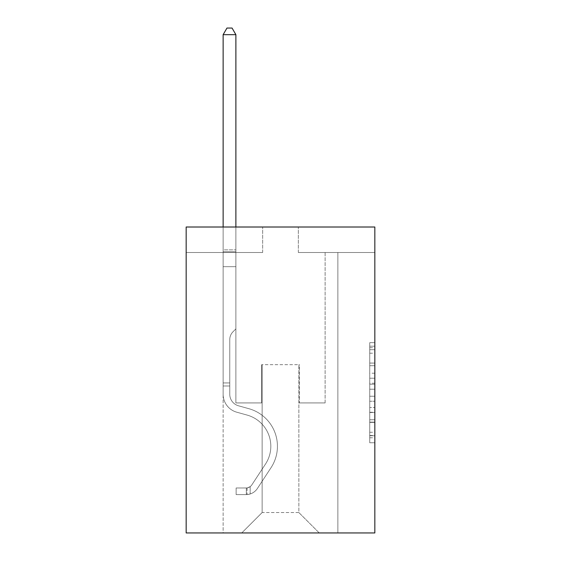 <?xml version="1.0" encoding="UTF-8"?>
<svg xmlns="http://www.w3.org/2000/svg" width="561" height="561" viewBox="0 0 561 561"><rect width="100%" height="100%" fill="white"/><g stroke="black" fill="none" stroke-linecap="round" stroke-linejoin="round"><path stroke-width="0.42" stroke-dasharray="2.81 2.1" d="M369.734 373.212L369.734 389.222L374.832 389.222L374.832 437.776L374.832 347.687L374.832 389.222L369.734 389.222L369.734 346.179L369.734 442.776L369.734 342.68L369.734 435.771L374.832 435.771L369.734 435.771L374.832 435.771L369.734 435.771L369.734 419.754L369.734 442.776L374.832 442.776L374.832 342.68L374.832 435.518L374.832 396.234L369.734 396.234L374.832 396.234L374.832 419.754L374.832 349.685L369.734 349.685L374.832 349.685L374.832 442.776L374.832 347.687L374.832 442.776L369.734 442.776L369.734 342.68L374.832 342.68L374.832 347.687L374.832 342.68L374.832 347.687L374.832 342.68L374.832 346.179L374.832 342.68L369.734 342.68L369.734 349.685L374.832 349.685L369.734 349.685L369.734 373.212L374.832 373.212M374.832 383.219L374.832 378.212L374.832 383.219L369.734 383.219L369.734 363.072L369.734 422.384L369.734 407.496L374.832 407.496L369.734 407.496L369.734 442.776L374.832 442.776L369.734 442.776L374.832 442.776L369.734 442.776L369.734 342.68L374.832 342.68L369.734 342.68L374.832 342.68L369.734 342.68L369.734 383.219L374.832 383.219M374.832 227.009L374.832 532.95L186.168 532.95L186.168 227.009L262.653 227.009L186.168 227.009L186.168 252.506L262.653 252.506L186.168 252.506L186.168 227.009L374.832 227.009L298.347 227.009L374.832 227.009L374.832 252.506L374.832 227.009M223.138 532.95L337.862 532.95L337.862 252.506L325.114 252.506L337.862 252.506L325.114 252.506L337.862 252.506L325.114 252.506L337.862 252.506L325.114 252.506L337.862 252.506L325.114 252.506L337.862 252.506L325.114 252.506L337.862 252.506L325.114 252.506L337.862 252.506L337.862 532.95L337.862 252.506L337.862 532.95L337.862 252.506L337.862 532.95L337.862 252.506L337.862 532.95L337.862 252.506L337.862 532.95L337.862 252.506L337.862 532.95L337.862 252.506L337.862 532.95L223.138 532.95L241.749 532.95L223.138 532.95L241.749 532.95L223.138 532.95L241.749 532.95L223.138 532.95L241.749 532.95L223.138 532.95L241.749 532.95L223.138 532.95L241.749 532.95L223.138 532.95L223.138 252.506L235.886 252.506L223.138 252.506L235.886 252.506L223.138 252.506L235.886 252.506L223.138 252.506L235.886 252.506L223.138 252.506L235.886 252.506L223.138 252.506L235.886 252.506L223.138 252.506L235.886 252.506L223.138 252.506L223.138 532.95M374.832 252.506L298.347 252.506L374.832 252.506M262.141 512.551L262.141 364.685L262.141 512.551L262.141 364.685L298.859 364.685L298.859 512.551L262.141 512.551L241.749 532.95L262.141 512.551L262.141 364.685L262.141 512.551L262.141 364.685L261.636 364.685L261.636 402.924L235.886 402.924L235.886 252.506L235.886 402.924L235.886 252.506L235.886 402.924L235.886 252.506L235.886 402.924L235.886 252.506L235.886 402.924L235.886 252.506L235.886 402.924L235.886 252.506L235.886 402.924L235.886 252.506L235.886 402.924L261.636 402.924L235.886 402.924L261.636 402.924L235.886 402.924L261.636 402.924L235.886 402.924L261.636 402.924L235.886 402.924L261.636 402.924L235.886 402.924L261.636 402.924L235.886 402.924L261.636 402.924L261.636 364.685L261.636 402.924L261.636 364.685L261.636 402.924L261.636 364.685L261.636 402.924L261.636 364.685L261.636 402.924L261.636 364.685L261.636 402.924L261.636 364.685L261.636 402.924L261.636 364.685L262.141 364.685L261.636 364.685L262.141 364.685L261.636 364.685L262.141 364.685L261.636 364.685L262.141 364.685L261.636 364.685L262.141 364.685L261.636 364.685L262.141 364.685L261.636 364.685L262.141 364.685L262.141 512.551L241.749 532.95L262.141 512.551L262.141 364.685L262.141 512.551L241.749 532.95L262.141 512.551L262.141 364.685L262.141 512.551L241.749 532.95L262.141 512.551L262.141 364.685L262.141 512.551L241.749 532.95L262.141 512.551L262.141 364.685L262.141 512.551L241.749 532.95L262.141 512.551L241.749 532.95L262.141 512.551L298.859 512.551L298.859 364.685L298.859 512.551L319.251 532.95L298.859 512.551L298.859 364.685L298.859 512.551L319.251 532.95L298.859 512.551L298.859 364.685L298.859 512.551L319.251 532.95L298.859 512.551L298.859 364.685L298.859 512.551L319.251 532.95L298.859 512.551L298.859 364.685L298.859 512.551L319.251 532.95L298.859 512.551L298.859 364.685L298.859 512.551L319.251 532.95L298.859 512.551L298.859 364.685L298.859 512.551L319.251 532.95L298.859 512.551L298.859 364.685L262.141 364.685L262.141 512.551L241.749 532.95L262.141 512.551M299.364 364.685L298.859 364.685L299.364 364.685L298.859 364.685L299.364 364.685L298.859 364.685L299.364 364.685L298.859 364.685L299.364 364.685L298.859 364.685L299.364 364.685L298.859 364.685L299.364 364.685L298.859 364.685L299.364 364.685L299.364 402.924L299.364 364.685M319.251 532.95L298.859 512.551L319.251 532.95M298.347 252.506L298.347 227.009L298.347 252.506M262.653 252.506L262.653 227.009L262.653 252.506M325.114 252.506L325.114 402.924L299.364 402.924L325.114 402.924L299.364 402.924L325.114 402.924L299.364 402.924L325.114 402.924L299.364 402.924L325.114 402.924L299.364 402.924L325.114 402.924L299.364 402.924L325.114 402.924L299.364 402.924L325.114 402.924L325.114 252.506M369.734 389.222L374.832 389.222L369.734 389.222M369.734 346.179L369.734 342.68L369.734 346.179L374.832 346.179L369.734 346.179M369.734 422.131L369.734 401.234L369.734 422.131L374.832 422.131L369.734 422.131M369.734 401.234L369.734 396.234L374.832 396.234L369.734 396.234L369.734 401.234L374.832 401.234L369.734 401.234M369.734 363.072L369.734 349.685L369.734 363.072L374.832 363.072L369.734 363.072M369.734 342.68L374.832 342.68L369.734 342.68L369.734 347.687L369.734 342.68L374.832 342.68M369.734 442.776L374.832 442.776L369.734 442.776L369.734 437.776L369.734 442.776M229.765 382.939L229.765 385.996L223.138 385.996L223.138 382.939L223.138 394.264L223.138 34.677L223.138 266.678L223.138 34.677L235.886 34.677L235.886 249.855L235.886 34.677L223.138 34.677L226.96 28.05L232.058 28.05L226.96 28.05L223.138 34.677L223.138 266.678L223.138 34.677L235.886 34.677L232.058 28.05L235.886 34.677L235.886 266.678L223.138 266.678L223.138 249.855L223.138 266.678L235.886 266.678L235.886 328.886L233.011 331.761A11.08 11.08 0 0 0 229.765 339.594A11.08 11.08 0 0 1 233.011 331.761L235.886 328.886L235.886 34.677L223.138 34.677L226.96 28.05L232.058 28.05L226.96 28.05L223.138 34.677L223.138 249.855L223.138 34.677L235.886 34.677L232.058 28.05L235.886 34.677L235.886 266.678L223.138 266.678L223.138 394.264A18.611 18.611 0 0 0 236.749 412.195A18.611 18.611 0 0 1 223.138 394.264L223.138 266.678L235.886 266.678L235.886 328.886L233.011 331.761A11.08 11.08 0 0 0 229.765 339.594A11.08 11.08 0 0 1 233.011 331.761L235.886 328.886L235.886 34.677L223.138 34.677L226.96 28.05L232.058 28.05L226.96 28.05L223.138 34.677L223.138 251.756L223.138 34.677L235.886 34.677L232.058 28.05L235.886 34.677L235.886 266.678L223.138 266.678L223.138 394.264A18.611 18.611 0 0 0 236.749 412.195A18.611 18.611 0 0 1 223.138 394.264L223.138 266.678L235.886 266.678L235.886 328.886L233.011 331.761A11.08 11.08 0 0 0 229.765 339.594A11.08 11.08 0 0 1 233.011 331.761L235.886 328.886L235.886 34.677L223.138 34.677L226.96 28.05L232.058 28.05L226.96 28.05L223.138 34.677L223.138 394.264A18.611 18.611 0 0 0 236.749 412.195A18.611 18.611 0 0 1 223.138 394.264L223.138 266.678L235.886 266.678L235.886 328.886L233.011 331.761A11.08 11.08 0 0 0 229.765 339.594A11.08 11.08 0 0 1 233.011 331.761L235.886 328.886L235.886 266.678L223.138 266.678L223.138 394.264A18.611 18.611 0 0 0 236.749 412.195L247.128 415.084L236.749 412.195A18.611 18.611 0 0 1 223.138 394.264L223.138 266.678L235.886 266.678L235.886 251.756L235.886 328.886L233.011 331.761A11.08 11.08 0 0 0 229.765 339.594A11.08 11.08 0 0 1 233.011 331.761L235.886 328.886L235.886 266.678L223.138 266.678L223.138 394.264A18.611 18.611 0 0 0 236.749 412.195A18.611 18.611 0 0 1 223.138 394.264L223.138 266.678L235.886 266.678L235.886 249.855L235.886 328.886L233.011 331.761A11.08 11.08 0 0 0 229.765 339.594A11.08 11.08 0 0 1 233.011 331.761L235.886 328.886L235.886 266.678L223.138 266.678L223.138 394.264A18.611 18.611 0 0 0 236.749 412.195A18.611 18.611 0 0 1 223.138 394.264L223.138 266.678L235.886 266.678L235.886 34.677L232.058 28.05L235.886 34.677L235.886 328.886L233.011 331.761A11.08 11.08 0 0 0 229.765 339.594A11.08 11.08 0 0 1 233.011 331.761L235.886 328.886L235.886 266.678L223.138 266.678L223.138 394.264L223.138 385.996L229.765 385.996L229.765 382.939L223.138 382.939L229.765 382.939L229.765 394.264L229.765 339.594L229.765 394.264A11.984 11.984 0 0 0 238.53 405.806A11.984 11.984 0 0 1 229.765 394.264L229.765 339.594L229.765 394.264L229.765 382.939L223.138 382.939L229.765 382.939L229.765 394.264A11.984 11.984 0 0 0 238.53 405.806A11.984 11.984 0 0 1 229.765 394.264L229.765 339.594L229.765 394.264A11.984 11.984 0 0 0 238.53 405.806A11.984 11.984 0 0 1 229.765 394.264L229.765 339.594L229.765 394.264L229.765 382.939L223.138 382.939L229.765 382.939L229.765 394.264A11.984 11.984 0 0 0 238.53 405.806L248.909 408.703L238.53 405.806A11.984 11.984 0 0 1 229.765 394.264L229.765 339.594L229.765 394.264A11.984 11.984 0 0 0 238.53 405.806A11.984 11.984 0 0 1 229.765 394.264L229.765 339.594L229.765 394.264L229.765 382.939L223.138 382.939M246.335 494.606A13.513 13.513 0 0 0 257.38 488.505L271.047 467.671A39.011 39.011 0 0 0 248.909 408.703L238.53 405.806A11.984 11.984 0 0 1 229.765 394.264A11.984 11.984 0 0 0 238.53 405.806L248.909 408.703L238.53 405.806A11.984 11.984 0 0 1 229.765 394.264L229.765 339.594L229.765 394.264A11.984 11.984 0 0 0 238.53 405.806A11.984 11.984 0 0 1 229.765 394.264A11.984 11.984 0 0 0 238.53 405.806L248.909 408.703A39.011 39.011 0 0 1 271.047 467.671A39.011 39.011 0 0 0 248.909 408.703L238.53 405.806A11.984 11.984 0 0 1 229.765 394.264A11.984 11.984 0 0 0 238.53 405.806A11.984 11.984 0 0 1 229.765 394.264A11.984 11.984 0 0 0 238.53 405.806L248.909 408.703L238.53 405.806A11.984 11.984 0 0 1 229.765 394.264A11.984 11.984 0 0 0 238.53 405.806L248.909 408.703L238.53 405.806A11.984 11.984 0 0 1 229.765 394.264A11.984 11.984 0 0 0 238.53 405.806A11.984 11.984 0 0 1 229.765 394.264A11.984 11.984 0 0 0 238.53 405.806L248.909 408.703A39.011 39.011 0 0 1 271.047 467.671A39.011 39.011 0 0 0 248.909 408.703L238.53 405.806A11.984 11.984 0 0 1 229.765 394.264A11.984 11.984 0 0 0 238.53 405.806L248.909 408.703A39.011 39.011 0 0 1 271.047 467.671L257.38 488.505L271.047 467.671A39.011 39.011 0 0 0 248.909 408.703L238.53 405.806L248.909 408.703A39.011 39.011 0 0 1 271.047 467.671A39.011 39.011 0 0 0 248.909 408.703L238.53 405.806L248.909 408.703A39.011 39.011 0 0 1 271.047 467.671A39.011 39.011 0 0 0 248.909 408.703L238.53 405.806L248.909 408.703A39.011 39.011 0 0 1 271.047 467.671L257.38 488.505L271.047 467.671A39.011 39.011 0 0 0 248.909 408.703L238.53 405.806L248.909 408.703A39.011 39.011 0 0 1 271.047 467.671A39.011 39.011 0 0 0 248.909 408.703A39.011 39.011 0 0 1 271.047 467.671L257.38 488.505A13.513 13.513 0 0 1 250.164 493.975A13.513 13.513 0 0 0 257.38 488.505L271.047 467.671A39.011 39.011 0 0 0 248.909 408.703A39.011 39.011 0 0 1 271.047 467.671A39.011 39.011 0 0 0 248.909 408.703A39.011 39.011 0 0 1 271.047 467.671L257.38 488.505L271.047 467.671A39.011 39.011 0 0 0 248.909 408.703A39.011 39.011 0 0 1 271.047 467.671L257.38 488.505L271.047 467.671A39.011 39.011 0 0 0 248.909 408.703A39.011 39.011 0 0 1 271.047 467.671A39.011 39.011 0 0 0 248.909 408.703A39.011 39.011 0 0 1 271.047 467.671L257.38 488.505A13.513 13.513 0 0 1 250.164 493.975C246.23 494.809 246.23 494.809 250.164 493.975C246.23 494.809 246.23 494.809 250.164 493.975A13.513 13.513 0 0 0 257.38 488.505L271.047 467.671A39.011 39.011 0 0 0 248.909 408.703A39.011 39.011 0 0 1 271.047 467.671L257.38 488.505A13.513 13.513 0 0 1 250.164 493.975C246.23 494.809 246.23 494.809 250.164 493.975C246.23 494.809 246.23 494.809 250.164 493.975A13.513 13.513 0 0 0 257.38 488.505L271.047 467.671L257.38 488.505A13.513 13.513 0 0 1 250.164 493.975C246.23 494.809 246.23 494.809 250.164 493.975C246.23 494.809 246.23 494.809 250.164 493.975A13.513 13.513 0 0 0 257.38 488.505L271.047 467.671L257.38 488.505A13.513 13.513 0 0 1 250.164 493.975C246.23 494.809 246.23 494.809 250.164 493.975C246.23 494.809 246.23 494.809 250.164 493.975A13.513 13.513 0 0 0 257.38 488.505L271.047 467.671L257.38 488.505A13.513 13.513 0 0 1 250.164 493.975C246.23 494.809 246.23 494.809 250.164 493.975C246.23 494.809 246.23 494.809 250.164 493.975A13.513 13.513 0 0 0 257.38 488.505L271.047 467.671L257.38 488.505A13.513 13.513 0 0 1 250.164 493.975C246.23 494.809 246.23 494.809 250.164 493.975C246.23 494.809 246.23 494.809 250.164 493.975A13.513 13.513 0 0 0 257.38 488.505A13.513 13.513 0 0 1 246.335 494.606L246.335 487.972A6.886 6.886 0 0 0 251.84 484.872L265.507 464.038A32.377 32.377 0 0 0 247.128 415.084L236.749 412.195L247.128 415.084A32.377 32.377 0 0 1 265.507 464.038A32.377 32.377 0 0 0 247.128 415.084L236.749 412.195A18.611 18.611 0 0 1 223.138 394.264A18.611 18.611 0 0 0 236.749 412.195A18.611 18.611 0 0 1 223.138 394.264A18.611 18.611 0 0 0 236.749 412.195L247.128 415.084L236.749 412.195A18.611 18.611 0 0 1 223.138 394.264A18.611 18.611 0 0 0 236.749 412.195A18.611 18.611 0 0 1 223.138 394.264A18.611 18.611 0 0 0 236.749 412.195L247.128 415.084L236.749 412.195A18.611 18.611 0 0 1 223.138 394.264A18.611 18.611 0 0 0 236.749 412.195L247.128 415.084A32.377 32.377 0 0 1 265.507 464.038A32.377 32.377 0 0 0 247.128 415.084L236.749 412.195A18.611 18.611 0 0 1 223.138 394.264A18.611 18.611 0 0 0 236.749 412.195A18.611 18.611 0 0 1 223.138 394.264A18.611 18.611 0 0 0 236.749 412.195L247.128 415.084L236.749 412.195A18.611 18.611 0 0 1 223.138 394.264A18.611 18.611 0 0 0 236.749 412.195L247.128 415.084A32.377 32.377 0 0 1 265.507 464.038L251.84 484.872L265.507 464.038A32.377 32.377 0 0 0 247.128 415.084L236.749 412.195L247.128 415.084A32.377 32.377 0 0 1 265.507 464.038A32.377 32.377 0 0 0 247.128 415.084L236.749 412.195L247.128 415.084A32.377 32.377 0 0 1 265.507 464.038A32.377 32.377 0 0 0 247.128 415.084L236.749 412.195L247.128 415.084A32.377 32.377 0 0 1 265.507 464.038L251.84 484.872L265.507 464.038A32.377 32.377 0 0 0 247.128 415.084L236.749 412.195L247.128 415.084A32.377 32.377 0 0 1 265.507 464.038A32.377 32.377 0 0 0 247.128 415.084A32.377 32.377 0 0 1 265.507 464.038L251.84 484.872A6.886 6.886 0 0 1 250.164 486.639C246.3 488.414 246.3 488.414 250.164 486.639C246.3 488.414 246.3 488.414 250.164 486.639A6.886 6.886 0 0 0 251.84 484.872L265.507 464.038A32.377 32.377 0 0 0 247.128 415.084A32.377 32.377 0 0 1 265.507 464.038A32.377 32.377 0 0 0 247.128 415.084A32.377 32.377 0 0 1 265.507 464.038L251.84 484.872L265.507 464.038A32.377 32.377 0 0 0 247.128 415.084A32.377 32.377 0 0 1 265.507 464.038L251.84 484.872L265.507 464.038A32.377 32.377 0 0 0 247.128 415.084A32.377 32.377 0 0 1 265.507 464.038A32.377 32.377 0 0 0 247.128 415.084A32.377 32.377 0 0 1 265.507 464.038L251.84 484.872A6.886 6.886 0 0 1 250.164 486.639C246.3 488.414 246.3 488.414 250.164 486.639C246.3 488.414 246.3 488.414 250.164 486.639A6.886 6.886 0 0 0 251.84 484.872L265.507 464.038A32.377 32.377 0 0 0 247.128 415.084A32.377 32.377 0 0 1 265.507 464.038L251.84 484.872A6.886 6.886 0 0 1 250.164 486.639C246.3 488.414 246.3 488.414 250.164 486.639C246.3 488.414 246.3 488.414 250.164 486.639A6.886 6.886 0 0 0 251.84 484.872L265.507 464.038L251.84 484.872A6.886 6.886 0 0 1 250.164 486.639C246.3 488.414 246.3 488.414 250.164 486.639C246.3 488.414 246.3 488.414 250.164 486.639A6.886 6.886 0 0 0 251.84 484.872L265.507 464.038L251.84 484.872A6.886 6.886 0 0 1 250.164 486.639C246.3 488.414 246.3 488.414 250.164 486.639C246.3 488.414 246.3 488.414 250.164 486.639A6.886 6.886 0 0 0 251.84 484.872L265.507 464.038L251.84 484.872A6.886 6.886 0 0 1 250.164 486.639C246.3 488.414 246.3 488.414 250.164 486.639C246.3 488.414 246.3 488.414 250.164 486.639A6.886 6.886 0 0 0 251.84 484.872L265.507 464.038L251.84 484.872A6.886 6.886 0 0 1 250.164 486.639C246.3 488.414 246.3 488.414 250.164 486.639C246.3 488.414 246.3 488.414 250.164 486.639A6.886 6.886 0 0 0 251.84 484.872A6.886 6.886 0 0 1 246.335 487.972L246.335 494.606L236.139 494.606L246.335 494.606A13.513 13.513 0 0 0 257.38 488.505A13.513 13.513 0 0 1 246.335 494.606L246.335 487.972L236.139 487.979L246.335 487.972A6.886 6.886 0 0 0 251.84 484.872A6.886 6.886 0 0 1 246.335 487.972L246.335 494.606L236.139 494.606L236.139 487.979L236.139 494.606L246.335 494.606A13.513 13.513 0 0 0 257.38 488.505A13.513 13.513 0 0 1 246.335 494.606L246.335 487.972L236.139 487.979L246.335 487.972A6.886 6.886 0 0 0 251.84 484.872A6.886 6.886 0 0 1 246.335 487.972L246.335 494.606L236.139 494.606L236.139 487.979L236.139 494.606L246.335 494.606A13.513 13.513 0 0 0 257.38 488.505A13.513 13.513 0 0 1 246.335 494.606L246.335 487.972L236.139 487.979L246.335 487.972A6.886 6.886 0 0 0 251.84 484.872A6.886 6.886 0 0 1 246.335 487.972L246.335 494.606L236.139 494.606L236.139 487.979L236.139 494.606L246.335 494.606A13.513 13.513 0 0 0 257.38 488.505A13.513 13.513 0 0 1 246.335 494.606L246.335 487.972L236.139 487.979L246.335 487.972A6.886 6.886 0 0 0 251.84 484.872A6.886 6.886 0 0 1 246.335 487.972L246.335 494.606L236.139 494.606L236.139 487.979L236.139 494.606L246.335 494.606A13.513 13.513 0 0 0 257.38 488.505A13.513 13.513 0 0 1 246.335 494.606L246.335 487.972L236.139 487.979L246.335 487.972A6.886 6.886 0 0 0 251.84 484.872A6.886 6.886 0 0 1 246.335 487.972L246.335 494.606L236.139 494.606L236.139 487.979L236.139 494.606L246.335 494.606A13.513 13.513 0 0 0 257.38 488.505A13.513 13.513 0 0 1 246.335 494.606L246.335 487.972L236.139 487.979L246.335 487.972A6.886 6.886 0 0 0 251.84 484.872A6.886 6.886 0 0 1 246.335 487.972L246.335 494.606L236.139 494.606L236.139 487.979L236.139 494.606L246.335 494.606M223.138 227.009L223.138 34.677L235.886 34.677L223.138 34.677L226.96 28.05L232.058 28.05L226.96 28.05L223.138 34.677L223.138 249.855L223.138 34.677L235.886 34.677L232.058 28.05L235.886 34.677L235.886 249.855L235.886 34.677L223.138 34.677L226.96 28.05L232.058 28.05L226.96 28.05L223.138 34.677L235.886 34.677L232.058 28.05L235.886 34.677L235.886 227.009M236.139 487.979L246.083 487.979L236.139 487.979L236.139 494.606L236.139 487.979M223.138 249.855L223.138 251.756L223.138 249.855L235.886 249.855L223.138 249.855M250.164 493.975C246.23 494.809 246.23 494.809 250.164 493.975C246.23 494.809 246.23 494.809 250.164 493.975L250.164 486.639L250.164 493.975M235.886 34.677L232.058 28.05L226.96 28.05L223.138 34.677M369.734 419.754L374.832 419.754L369.734 419.754M369.734 412.251L374.832 412.251M369.734 365.702L374.832 365.702L369.734 365.702M369.734 347.687L374.832 347.687M369.734 437.776L374.832 437.776M369.734 432.265L374.832 432.265M369.734 353.192L374.832 353.192M369.734 384.222L374.832 384.222L369.734 384.222M369.734 412.496L374.832 412.496L369.734 412.496M369.734 422.384L374.832 422.384L369.734 422.384M369.734 378.212L374.832 378.212L369.734 378.212M223.138 251.756L235.886 251.756L223.138 251.756M229.765 385.996L223.138 385.996L229.765 385.996M369.734 435.518L374.832 435.518M369.734 435.771L374.832 435.771M369.734 349.685L374.832 349.685M247.099 487.902L247.099 494.571"/><path stroke-width="0.84" d="M374.832 227.009L374.832 532.95L186.168 532.95L186.168 227.009L374.832 227.009M235.886 227.009L235.886 34.677L223.138 34.677L223.138 227.009M223.138 34.677L226.96 28.05L232.058 28.05L235.886 34.677"/></g></svg>
